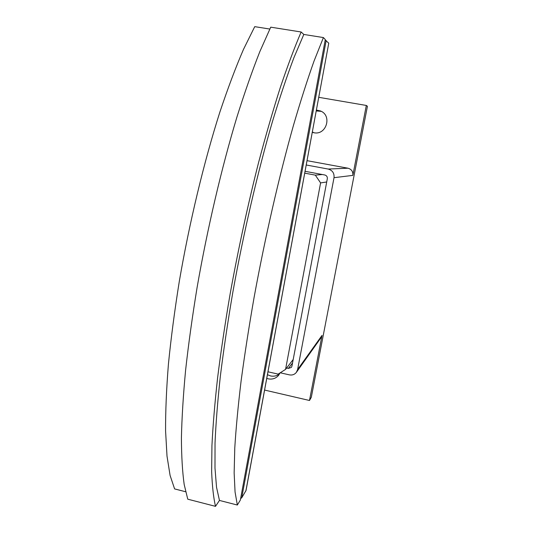 <?xml version="1.0" encoding="UTF-8"?>
<svg xmlns="http://www.w3.org/2000/svg" width="533" height="533" viewBox="0 0 533 533"><rect width="100%" height="100%" fill="white"/><g stroke="black" fill="none" stroke-linecap="round" stroke-linejoin="round"><path stroke-width="0.8" d="M316.435 110.064L320.3 110.897C332.479 115.308 326.389 135.602 313.817 132.724L312.311 132.344M321.279 111.357L316.269 110.944M312.371 132.011L314.11 132.77M280.032 372.927L278.506 375.439C275.774 378.49 272.343 379.623 268.206 378.83L266.773 378.397M267.453 374.699L270.577 375.945C274.009 376.644 277.033 375.898 279.652 373.72M305.096 171.313L324.784 174.984C326.649 175.524 327.495 176.776 327.322 178.728L291.951 366.124L291.358 367.417L288.366 368.423L286.607 368.023M306.268 164.997L328.175 169.048C332.472 170.3 334.418 173.185 334.018 177.689L297.601 369.582L296.355 372.394C294.549 374.566 292.217 375.385 289.359 374.859L280.251 372.78M307.068 160.673L347.996 168.208C351.573 169.247 353.192 171.639 352.846 175.377L334.018 177.689M318.794 97.319L366.318 105.454L367.424 106.28L311.312 397.285L309.486 400.483L322.025 335.404L320.973 337.762L296.601 372.047M309.486 400.483L264.608 390.069M366.318 105.454L352.846 175.377M240.343 500.087L325.29 39.542L323.404 37.563L314.077 60.969C307.454 79.55 300.585 100.99 293.483 125.282C279.219 175.883 265.061 237.491 254.141 297.161C248.984 326.642 244.64 354.558 241.109 380.908C238.104 405.946 235.992 428.265 234.78 447.873L234.147 472.944L235.06 491.979L237.338 505.031L240.343 500.087M237.338 505.031L219.456 500.434L215.499 506.35L187.756 499.181L184.185 484.504C182.433 471.985 181.513 456.515 181.413 438.093C181.84 418.032 183.232 395.459 185.584 370.368C188.509 344.071 192.36 316.336 197.15 287.167C207.43 228.191 221.708 167.422 237.012 116.774C244.707 92.382 252.322 70.642 259.857 51.568L270.731 27.17L301.145 31.993L303.81 34.452L323.404 37.563M185.617 491.746L174.604 488.914L170.094 475.456L167.009 456.128L165.576 430.891C165.49 411.249 166.436 388.983 168.428 364.086C171.033 337.929 174.671 310.286 179.335 281.164C189.455 222.268 204.039 161.739 219.836 112.203C227.784 88.438 235.666 67.498 243.481 49.389L254.734 26.65L269.818 29.049M215.499 506.35C213.506 497.742 212.221 486.156 211.648 471.585L211.941 445.608C212.927 425.554 214.812 402.948 217.604 377.797C220.915 351.407 225.079 323.551 230.083 294.223C238.271 249.038 247.785 205.065 258.638 162.305C265.874 135.009 273.143 109.925 280.445 87.052C287.653 65.746 294.549 47.397 301.145 31.993M219.456 500.434L216.531 487.269L214.992 468.147L215.032 443.023C215.872 423.409 217.644 401.102 220.362 376.105C223.62 349.808 227.758 321.972 232.774 292.59C243.468 233.141 257.745 171.839 272.456 121.551C279.805 97.406 286.961 76.112 293.93 57.664L303.81 34.452M240.623 498.575L241.755 497.762L246.019 490.513L328.754 43.166L245.873 490.98M328.754 43.166L325.203 39.988M304.756 173.158L315.336 175.137L320.593 182.906L285.568 369.369L278.173 374.119L267.992 371.794M326.709 181.98L320.593 182.906M322.385 174.531L315.336 175.137M293.197 359.509L285.568 369.369M292.55 362.953L288.366 368.423M347.996 168.208L328.175 169.048M322.025 335.404L297.601 369.582M326.176 40.468L241.755 497.762M278.506 375.439L278.812 375.052"/></g></svg>
